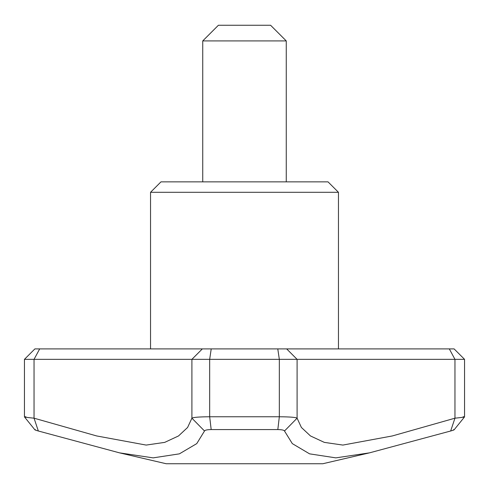 <?xml version="1.0" encoding="UTF-8"?>
<svg xmlns="http://www.w3.org/2000/svg" width="489" height="489" viewBox="0 0 489 489"><rect width="100%" height="100%" fill="white"/><g stroke="black" fill="none" stroke-linecap="round" stroke-linejoin="round"><path stroke-width="0.73" d="M338.461 192.299L328.021 181.859L160.979 181.859L150.539 192.299L338.461 192.299L338.461 348.901M286.261 40.917L270.6 25.257L218.4 25.257L202.739 40.917L286.261 40.917L286.261 181.859M25.899 416.762C22.641 416.842 25.355 417.319 34.041 418.187L96.651 435.943L146.15 445.076L164.701 442.38L178.534 435.943L187.599 427.465L191.908 418.187C193.155 417.319 199.078 416.842 209.671 416.762L279.329 416.762C289.922 416.842 295.845 417.319 297.092 418.187L301.401 427.465L310.466 435.943L324.311 442.38L342.868 445.076L392.349 435.943L454.959 418.187L450.662 430.998L369.507 452.851L335.857 457.869L309.586 453.853L292.312 443.615L284.494 430.998L297.092 418.187M34.041 418.168L34.041 359.342L24.45 359.342L24.45 416.897L34.829 429.745M39.688 348.901L34.041 359.342L191.908 359.342L202.336 348.901L34.89 348.901L24.45 359.342M297.092 418.168L297.092 359.342L191.908 359.342L191.908 418.187L204.506 430.998L196.755 443.615L179.396 453.847L153.143 457.869L119.512 452.851L38.338 430.998L34.041 418.187M284.494 430.998C284.042 430.112 281.817 429.635 277.819 429.574L211.181 429.574L209.671 416.762M211.181 429.574C207.189 429.635 204.964 430.106 204.506 430.998M277.819 429.574L279.329 416.762L279.329 359.342L277.783 348.901L202.336 348.901M453.639 429.574C454.868 429.635 453.878 430.106 450.662 430.998M277.783 348.901L286.664 348.901L297.092 359.342L454.959 359.342L454.959 418.187C463.645 417.3 466.359 416.824 463.101 416.762M286.664 348.901L454.11 348.901L464.55 359.342L454.959 359.342L449.312 348.901M369.507 452.851L322.801 463.743L166.199 463.743L119.512 452.851M38.338 430.998C35.122 430.112 34.132 429.635 35.361 429.574M211.217 348.901L209.671 359.342L209.671 416.775M454.171 429.745L464.55 416.897M202.739 181.859L202.739 40.917M150.539 348.901L150.539 192.299M464.55 416.885L464.55 359.342"/></g></svg>
